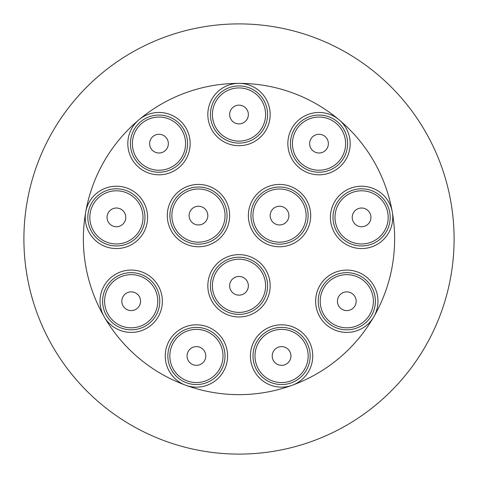 <?xml version="1.0" encoding="UTF-8"?>
<svg xmlns="http://www.w3.org/2000/svg" width="478" height="478" viewBox="0 0 478 478"><rect width="100%" height="100%" fill="white"/><g stroke="black" fill="none" stroke-linecap="round" stroke-linejoin="round"><path stroke-width="0.72" d="M104.467 317.267A31.172 31.172 0 0 1 115.168 274.503A31.172 31.172 0 0 1 157.931 285.211A31.172 31.172 0 0 1 147.224 327.974A31.172 31.172 0 0 1 104.467 317.267M106.684 315.934A28.578 28.578 0 0 1 116.501 276.726A28.578 28.578 0 0 1 155.709 286.543A28.578 28.578 0 0 1 145.892 325.751A28.578 28.578 0 0 1 106.684 315.934A28.578 28.578 0 0 0 145.892 325.751A28.578 28.578 0 0 0 155.709 286.543A28.578 28.578 0 0 0 116.501 276.726A28.578 28.578 0 0 0 106.684 315.934M126.515 293.134A9.363 9.363 0 0 1 139.307 296.557A9.363 9.363 0 0 1 135.877 309.344A9.363 9.363 0 0 1 123.091 305.92A9.363 9.363 0 0 1 126.515 293.134M201.017 246.66A31.172 31.172 0 0 1 167.402 218.147A31.172 31.172 0 0 1 195.914 184.532A31.172 31.172 0 0 1 229.53 213.045A31.172 31.172 0 0 1 201.017 246.66M200.808 244.085A28.578 28.578 0 0 1 169.983 217.938A28.578 28.578 0 0 1 196.129 187.113A28.578 28.578 0 0 1 226.948 213.26A28.578 28.578 0 0 1 200.808 244.085A28.578 28.578 0 0 0 226.948 213.26A28.578 28.578 0 0 0 196.129 187.113A28.578 28.578 0 0 0 169.983 217.938A28.578 28.578 0 0 0 200.808 244.085M193.787 223.704A9.363 9.363 0 0 1 190.358 210.918A9.363 9.363 0 0 1 203.144 207.494A9.363 9.363 0 0 1 206.574 220.28A9.363 9.363 0 0 1 193.787 223.704M85.634 212.477A31.172 31.172 0 0 1 121.316 186.605A31.172 31.172 0 0 1 147.194 222.288A31.172 31.172 0 0 1 111.505 248.166A31.172 31.172 0 0 1 85.634 212.477M88.185 212.883A28.578 28.578 0 0 1 120.91 189.163A28.578 28.578 0 0 1 144.637 221.882A28.578 28.578 0 0 1 111.912 245.608A28.578 28.578 0 0 1 88.185 212.883A28.578 28.578 0 0 1 120.91 189.163A28.578 28.578 0 0 1 144.637 221.882M118.036 208.163A9.363 9.363 0 0 1 125.63 219.008A9.363 9.363 0 0 1 114.786 226.602A9.363 9.363 0 0 1 107.192 215.757A9.363 9.363 0 0 1 118.036 208.163M138.56 120.098A31.172 31.172 0 0 1 182.53 123.216A31.172 31.172 0 0 1 179.411 167.186A31.172 31.172 0 0 1 135.441 164.068A31.172 31.172 0 0 1 138.56 120.098M140.257 122.057A28.578 28.578 0 0 1 180.576 124.913A28.578 28.578 0 0 1 177.714 165.233A28.578 28.578 0 0 1 137.395 162.371A28.578 28.578 0 0 1 140.257 122.057A28.578 28.578 0 0 1 180.576 124.913A28.578 28.578 0 0 1 177.714 165.233M166.159 137.628A9.363 9.363 0 0 1 165.006 150.815A9.363 9.363 0 0 1 151.813 149.662A9.363 9.363 0 0 1 152.972 136.475A9.363 9.363 0 0 1 166.159 137.628M238.486 83.357A31.172 31.172 0 0 1 270.166 114.009A31.172 31.172 0 0 1 239.514 145.688A31.172 31.172 0 0 1 207.834 115.037A31.172 31.172 0 0 1 238.486 83.357M238.528 85.944A28.578 28.578 0 0 1 267.578 114.051A28.578 28.578 0 0 1 239.472 143.095A28.578 28.578 0 0 1 210.422 114.989A28.578 28.578 0 0 1 238.528 85.944A28.578 28.578 0 0 1 267.578 114.051A28.578 28.578 0 0 1 239.472 143.095M248.363 114.523A9.363 9.363 0 0 1 239 123.88A9.363 9.363 0 0 1 229.637 114.523A9.363 9.363 0 0 1 239 105.16A9.363 9.363 0 0 1 248.363 114.523M338.651 119.44A31.172 31.172 0 0 1 343.216 163.285A31.172 31.172 0 0 1 299.371 167.85A31.172 31.172 0 0 1 294.812 124.005A31.172 31.172 0 0 1 338.651 119.44M337.02 121.448A28.578 28.578 0 0 1 341.208 161.654A28.578 28.578 0 0 1 301.003 165.836A28.578 28.578 0 0 1 296.82 125.636A28.578 28.578 0 0 1 337.02 121.448A28.578 28.578 0 0 1 341.208 161.654A28.578 28.578 0 0 1 301.003 165.836M326.187 149.662A9.363 9.363 0 0 1 312.994 150.815A9.363 9.363 0 0 1 311.841 137.628A9.363 9.363 0 0 1 325.028 136.475A9.363 9.363 0 0 1 326.187 149.662M392.193 211.467A31.172 31.172 0 0 1 367.504 247.986A31.172 31.172 0 0 1 330.985 223.304A31.172 31.172 0 0 1 355.668 186.784A31.172 31.172 0 0 1 392.193 211.467M389.648 211.957A28.578 28.578 0 0 1 367.014 245.447A28.578 28.578 0 0 1 333.525 222.808A28.578 28.578 0 0 1 356.164 189.324A28.578 28.578 0 0 1 389.648 211.957A28.578 28.578 0 0 0 356.164 189.324A28.578 28.578 0 0 0 333.525 222.808A28.578 28.578 0 0 0 367.014 245.447A28.578 28.578 0 0 0 389.648 211.957M363.214 226.602A9.363 9.363 0 0 1 352.37 219.008A9.363 9.363 0 0 1 359.964 208.163A9.363 9.363 0 0 1 370.809 215.757A9.363 9.363 0 0 1 363.214 226.602M251.356 202.278A31.172 31.172 0 0 1 292.859 187.418A31.172 31.172 0 0 1 307.713 228.92A31.172 31.172 0 0 1 266.21 243.774A31.172 31.172 0 0 1 251.356 202.278M253.699 203.383A28.578 28.578 0 0 1 291.747 189.76A28.578 28.578 0 0 1 305.37 227.815A28.578 28.578 0 0 1 267.316 241.438A28.578 28.578 0 0 1 253.699 203.383A28.578 28.578 0 0 0 267.316 241.438A28.578 28.578 0 0 0 305.37 227.815A28.578 28.578 0 0 0 291.747 189.76A28.578 28.578 0 0 0 253.699 203.383M274.856 207.494A9.363 9.363 0 0 1 287.642 210.918A9.363 9.363 0 0 1 284.213 223.704A9.363 9.363 0 0 1 271.426 220.28A9.363 9.363 0 0 1 274.856 207.494M264.627 268.062A31.172 31.172 0 0 1 256.74 311.429A31.172 31.172 0 0 1 213.373 303.548A31.172 31.172 0 0 1 221.26 260.175A31.172 31.172 0 0 1 264.627 268.062M262.5 269.538A28.578 28.578 0 0 1 255.27 309.302A28.578 28.578 0 0 1 215.5 302.072A28.578 28.578 0 0 1 222.73 262.303A28.578 28.578 0 0 1 262.5 269.538A28.578 28.578 0 0 1 255.27 309.302A28.578 28.578 0 0 1 215.5 302.072M248.363 285.802A9.363 9.363 0 0 1 239 295.165A9.363 9.363 0 0 1 229.637 285.802A9.363 9.363 0 0 1 239 276.445A9.363 9.363 0 0 1 248.363 285.802M186.247 385.435A31.172 31.172 0 0 1 166.965 345.797A31.172 31.172 0 0 1 206.604 326.51A31.172 31.172 0 0 1 225.885 366.148A31.172 31.172 0 0 1 186.247 385.435M187.095 382.986A28.578 28.578 0 0 1 169.409 346.64A28.578 28.578 0 0 1 205.755 328.96A28.578 28.578 0 0 1 223.441 365.306A28.578 28.578 0 0 1 187.095 382.986A28.578 28.578 0 0 0 223.441 365.306A28.578 28.578 0 0 0 205.755 328.96A28.578 28.578 0 0 0 169.409 346.64A28.578 28.578 0 0 0 187.095 382.986M187.627 352.77A9.363 9.363 0 0 1 199.625 347.177A9.363 9.363 0 0 1 205.223 359.175A9.363 9.363 0 0 1 193.226 364.768A9.363 9.363 0 0 1 187.627 352.77M292.715 385.083A31.172 31.172 0 0 1 252.462 367.116A31.172 31.172 0 0 1 270.434 326.862A31.172 31.172 0 0 1 310.682 344.829A31.172 31.172 0 0 1 292.715 385.083M291.789 382.663A28.578 28.578 0 0 1 254.882 366.19A28.578 28.578 0 0 1 271.361 329.282A28.578 28.578 0 0 1 308.268 345.755A28.578 28.578 0 0 1 291.789 382.663A28.578 28.578 0 0 0 308.268 345.755A28.578 28.578 0 0 0 271.361 329.282A28.578 28.578 0 0 0 254.882 366.19A28.578 28.578 0 0 0 291.789 382.663M272.777 359.175A9.363 9.363 0 0 1 278.375 347.177A9.363 9.363 0 0 1 290.373 352.77A9.363 9.363 0 0 1 284.774 364.768A9.363 9.363 0 0 1 272.777 359.175M374.047 316.376A31.172 31.172 0 0 1 331.666 328.488A31.172 31.172 0 0 1 319.555 286.101A31.172 31.172 0 0 1 361.942 273.996A31.172 31.172 0 0 1 374.047 316.376M371.788 315.122A28.578 28.578 0 0 1 332.921 326.223A28.578 28.578 0 0 1 321.819 287.362A28.578 28.578 0 0 1 360.681 276.254A28.578 28.578 0 0 1 371.788 315.122A28.578 28.578 0 0 0 360.681 276.254A28.578 28.578 0 0 0 321.819 287.362A28.578 28.578 0 0 0 332.921 326.223A28.578 28.578 0 0 0 371.788 315.122M342.123 309.344A9.363 9.363 0 0 1 338.693 296.557A9.363 9.363 0 0 1 351.485 293.134A9.363 9.363 0 0 1 354.909 305.92A9.363 9.363 0 0 1 342.123 309.344M186.707 385.591A155.637 155.637 0 0 0 291.293 385.591M293.169 384.904A155.637 155.637 0 0 0 373.282 317.679M374.28 315.952A155.637 155.637 0 0 0 392.444 212.955M392.097 210.995A155.637 155.637 0 0 0 339.804 120.42M338.275 119.136A155.637 155.637 0 0 0 239.998 83.369M239 454.1A215.1 215.1 0 0 0 454.1 239A215.1 215.1 0 0 0 239 23.9A215.1 215.1 0 0 0 23.9 239A215.1 215.1 0 0 0 239 454.1M238.002 83.369A155.637 155.637 0 0 0 139.725 119.136M138.196 120.42A155.637 155.637 0 0 0 85.903 210.995M85.556 212.955A155.637 155.637 0 0 0 103.72 315.952M104.718 317.679A155.637 155.637 0 0 0 184.831 384.904M154 287.571A26.589 26.589 0 0 0 117.528 278.435A26.589 26.589 0 0 0 108.392 314.912A26.589 26.589 0 0 0 144.87 324.042A26.589 26.589 0 0 0 154 287.571M196.291 189.097A26.589 26.589 0 0 0 171.966 217.777A26.589 26.589 0 0 0 200.641 242.095A26.589 26.589 0 0 0 224.965 213.421A26.589 26.589 0 0 0 196.291 189.097M142.671 221.571A26.589 26.589 0 0 0 120.599 191.128A26.589 26.589 0 0 0 90.157 213.2A26.589 26.589 0 0 0 112.228 243.643A26.589 26.589 0 0 0 142.671 221.571M176.412 163.727A26.589 26.589 0 0 0 179.071 126.222A26.589 26.589 0 0 0 141.56 123.557A26.589 26.589 0 0 0 138.901 161.068A26.589 26.589 0 0 0 176.412 163.727M239.436 141.106A26.589 26.589 0 0 0 265.583 114.081A26.589 26.589 0 0 0 238.564 87.934A26.589 26.589 0 0 0 212.417 114.959A26.589 26.589 0 0 0 239.436 141.106M302.263 164.289A26.589 26.589 0 0 0 339.661 160.399A26.589 26.589 0 0 0 335.765 122.995A26.589 26.589 0 0 0 298.368 126.891A26.589 26.589 0 0 0 302.263 164.289M335.484 222.431A26.589 26.589 0 0 0 366.638 243.487A26.589 26.589 0 0 0 387.694 212.34A26.589 26.589 0 0 0 356.54 191.278A26.589 26.589 0 0 0 335.484 222.431M303.572 226.96A26.589 26.589 0 0 0 290.899 191.559A26.589 26.589 0 0 0 255.497 204.231A26.589 26.589 0 0 0 268.17 239.633A26.589 26.589 0 0 0 303.572 226.96M217.137 300.937A26.589 26.589 0 0 0 254.135 307.665A26.589 26.589 0 0 0 260.863 270.668A26.589 26.589 0 0 0 223.865 263.946A26.589 26.589 0 0 0 217.137 300.937M205.11 330.842A26.589 26.589 0 0 0 171.291 347.291A26.589 26.589 0 0 0 187.746 381.103A26.589 26.589 0 0 0 221.559 364.654A26.589 26.589 0 0 0 205.11 330.842M272.072 331.14A26.589 26.589 0 0 0 256.74 365.479A26.589 26.589 0 0 0 291.078 380.805A26.589 26.589 0 0 0 306.404 346.466A26.589 26.589 0 0 0 272.072 331.14M323.558 288.324A26.589 26.589 0 0 0 333.889 324.484A26.589 26.589 0 0 0 370.044 314.154A26.589 26.589 0 0 0 359.713 277.999A26.589 26.589 0 0 0 323.558 288.324"/></g></svg>
